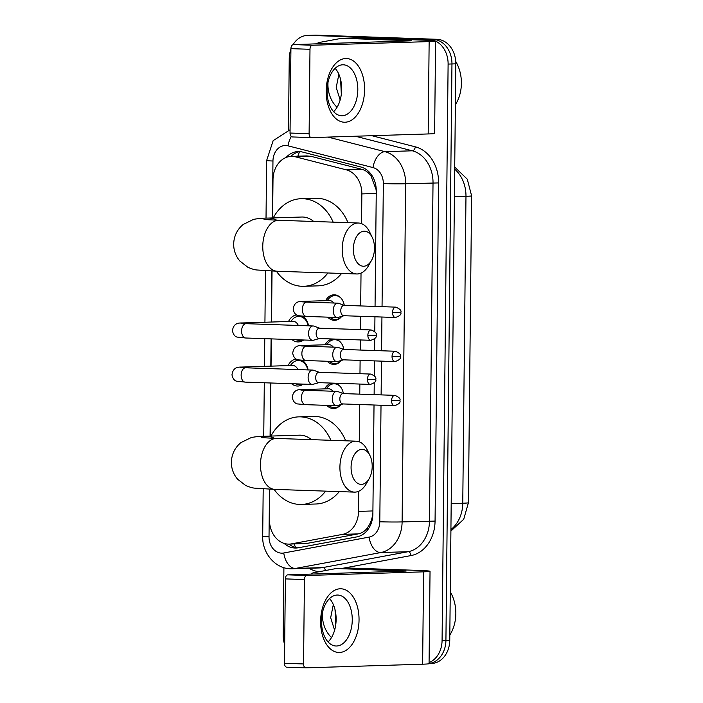 <?xml version="1.0" encoding="UTF-8"?>
<svg xmlns="http://www.w3.org/2000/svg" width="703" height="703" viewBox="0 0 703 703"><rect width="100%" height="100%" fill="white"/><g stroke="black" fill="none" stroke-linecap="round" stroke-linejoin="round"><path stroke-width="1.05" d="M334.839 383.197A12.742 10.167 88.2 0 1 343.345 393.557M340.814 404.577A12.742 10.167 88.2 0 1 333.758 408.513A12.742 10.167 88.2 0 1 333.222 408.513A12.742 10.167 88.2 0 1 326.781 405.376M335.296 339.092A12.742 10.167 88.2 0 1 343.811 349.453M341.271 360.472A12.742 10.167 88.2 0 1 334.224 364.409A12.742 10.167 88.2 0 1 333.688 364.409A12.742 10.167 88.2 0 1 327.238 361.263M325.656 300.656A12.742 10.167 88.2 0 1 333.881 294.821A12.742 10.167 88.2 0 1 334.417 294.821A12.742 10.167 88.2 0 1 344.268 305.339M341.737 316.368A12.742 10.167 88.2 0 1 334.681 320.304A12.742 10.167 88.2 0 1 334.153 320.304A12.742 10.167 88.2 0 1 327.703 317.158M302.211 360.375A13.559 10.817 88.2 0 1 308.09 369.927M303.195 384.102A13.559 10.817 88.2 0 1 297.923 386.035A13.559 10.817 88.2 0 1 297.351 386.035A13.559 10.817 88.2 0 1 291.552 383.706M308.204 325.805A11.951 9.534 -91.8 0 0 299.039 316.403A11.951 9.534 -91.8 0 0 298.547 316.403L302.694 316.271A13.559 10.817 88.2 0 1 308.547 325.814M303.661 339.997A13.559 10.817 88.2 0 1 298.38 341.93A13.559 10.817 88.2 0 1 297.817 341.93A13.559 10.817 88.2 0 1 292.017 339.593M376.254 191.629L376.061 189.511L371.052 176.137C368.759 172.648 365.727 170.39 361.957 169.361L311.236 156.391L306.78 155.917L291.323 156.4A23.902 19.06 -91.8 0 0 273.001 179.634L272.606 217.93M361.544 223.659L361.852 193.914A23.902 19.06 -91.8 0 0 346.351 169.854L295.629 156.874A23.902 19.06 -91.8 0 0 292.316 156.4A23.902 19.06 -91.8 0 0 291.323 156.4M269.767 489.2L269.442 519.57A23.902 19.06 -91.8 0 0 289.258 544.113L307.185 543.375L358.143 533.885C361.931 533.129 365.006 531.116 367.361 527.856C370.033 524.324 371.79 520 372.66 514.877L372.898 512.768M289.258 544.113A23.902 19.06 -91.8 0 0 291.578 543.858L342.528 534.377A23.902 19.06 -91.8 0 0 358.53 511.397L358.741 491.248M359.259 441.809L359.655 404.506M359.76 394.155L359.866 384.058M359.971 373.697L360.112 360.402M360.217 350.041L360.323 339.944M360.437 329.593L360.577 316.297M360.683 305.937L361.026 273.098M272.043 271.042L271.516 322.036M271.34 338.89L271.05 366.14M270.875 382.994L270.321 436.088M325.199 344.769A12.742 10.167 88.2 0 1 332.607 338.995M324.733 388.873A12.742 10.167 88.2 0 1 332.15 383.109M288.555 321.499A13.559 10.817 88.2 0 1 296.561 314.909M288.098 365.604A13.559 10.817 88.2 0 1 296.095 359.022M435.588 41.099A23.902 19.06 88.2 0 1 448.11 64.078L442.073 640.503L445.922 640.38A23.902 19.06 88.2 0 1 429.067 663.5A23.902 19.06 88.2 0 0 445.922 640.38L451.959 63.955L445.922 640.38L449.762 640.266A23.902 19.06 88.2 0 1 431.449 663.5L429.067 663.57M293.081 44.623A23.902 19.06 88.2 0 1 307.554 35.387A23.902 19.06 88.2 0 1 308.555 35.396L433.145 39.412A23.902 19.06 88.2 0 1 451.959 63.955A23.902 19.06 88.2 0 0 433.145 39.412L312.396 35.273L436.985 39.298A23.902 19.06 88.2 0 1 455.799 63.832L449.762 640.266M307.554 35.387L311.403 35.273A23.902 19.06 88.2 0 1 312.396 35.273A23.902 19.06 88.2 0 0 311.403 35.273L315.243 35.15A23.902 19.06 88.2 0 1 316.245 35.15L436.985 39.298M375.05 306.429L376.263 191.014A23.902 19.06 -91.8 0 0 360.753 166.954L302.422 152.024A23.902 19.06 -91.8 0 0 299.118 151.549A23.902 19.06 -91.8 0 0 298.125 151.549A23.902 19.06 -91.8 0 0 286.068 157.498M290.822 156.426A23.902 19.06 88.2 0 1 300.049 151.611M429.296 39.535A23.902 19.06 88.2 0 1 435.087 40.862M288.494 130.125L289.241 58.621A23.902 19.06 88.2 0 1 290.919 49.157M284.689 644.625A23.902 19.06 88.2 0 1 283.204 635.055L283.907 567.664M442.073 640.503A23.902 19.06 88.2 0 1 429.076 662.613M284.144 543.401A23.902 19.06 -91.8 0 0 295.963 548.041A23.902 19.06 -91.8 0 0 298.283 547.786L356.878 536.881A23.902 19.06 -91.8 0 0 372.88 513.893L374.022 405.007M374.128 394.647L374.251 382.836M374.33 375.727L374.488 360.894M374.594 350.533L374.717 338.723M374.787 331.623L374.945 316.789M297.879 547.857A23.902 19.06 88.2 0 1 288.959 544.122M326.166 90.977A31.863 19.192 -88 0 1 345.709 58.525A31.863 19.192 -88 0 1 364.593 89.773A31.863 19.192 -88 0 1 345.041 122.225A31.863 19.192 -88 0 1 326.166 90.977M357.809 89.791A25.493 15.352 92 0 0 343.319 64.799A25.493 15.352 92 0 0 327.071 90.757A25.493 15.352 92 0 0 341.57 115.749A25.493 15.352 92 0 0 357.809 89.791M335.12 68.323A25.493 15.352 -88 0 1 341.684 89.237A25.493 15.352 -88 0 1 333.635 111.672M356.157 37.848A3.981 3.181 88.2 0 1 356.324 37.83A3.981 3.181 88.2 0 1 356.491 37.83L422.934 40.115A31.863 1.002 -179.4 0 1 435.588 41.046A31.863 1.002 -179.4 0 1 429.146 41.591L312.431 45.247A3.981 2.399 92 0 0 309.988 49.298L290.928 48.648A3.981 2.399 -88 0 1 293.371 44.588L411.694 40.8L342.08 38.287A3.981 3.181 -91.8 0 0 341.913 38.287A3.981 3.181 -91.8 0 0 341.526 38.322L318.951 42.532A3.981 3.181 -91.8 0 0 317.044 43.85M435.588 41.046L434.621 133.403A31.863 1.002 -179.4 0 1 428.18 133.948L311.464 137.603A3.981 2.399 92 0 1 311.367 137.603A3.981 2.399 92 0 1 309.109 133.693L309.988 49.298M311.28 137.595L292.404 136.944A3.981 2.399 -88 0 1 292.307 136.944A3.981 2.399 -88 0 1 290.04 133.043L290.928 48.648M341.043 81.548L341.57 91.9M337.062 107.278A27.883 22.241 88.2 0 1 328.011 82.365M338.881 74.307L336.219 87.453L340.155 99.958M455.729 61.416A35.844 28.595 88.2 0 1 455.368 104.826M340.586 79.404L341.333 94.211M340.92 80.907L341.509 92.691M353.363 249.047A17.522 10.554 92 0 0 359.857 265.119A17.522 10.554 92 0 0 371.492 260.479A17.522 10.554 92 0 0 374.488 248.379A17.522 10.554 92 0 0 372.282 237.491A17.522 10.554 92 0 0 360.595 232.298A17.522 10.554 92 0 0 353.363 249.047M371.492 260.479L368.583 265.611A25.493 15.352 -88 0 1 356.693 273.968A25.493 15.352 -88 0 1 342.203 248.976A25.493 15.352 -88 0 1 358.442 223.018A25.493 15.352 -88 0 1 369.725 232.175L372.282 237.491M313.705 221.48A25.493 20.334 -91.8 0 0 302.712 217.025A25.493 20.334 -91.8 0 0 301.649 217.025L268.028 218.079C262.509 218.106 257.667 218.554 253.511 219.406L243.168 224.485C237.087 229.591 233.923 236.129 233.668 244.099C233.677 250.514 235.751 256.173 239.89 261.068L247.825 267.245C251.779 268.968 254.864 269.882 257.078 269.996L277.263 271.244L356.693 273.968M327.897 272.984A43.814 34.948 88.2 0 1 303.81 286.297A43.814 34.948 88.2 0 1 301.982 286.297A43.814 34.948 88.2 0 1 276.367 271.217M273.239 217.912A43.814 34.948 88.2 0 1 301.069 198.712A43.814 34.948 88.2 0 1 302.905 198.712A43.814 34.948 88.2 0 1 333.16 222.148M301.069 198.712L315.48 198.264A43.814 34.948 88.2 0 1 317.308 198.264A43.814 34.948 88.2 0 1 347.967 222.658M341.579 273.449A43.814 34.948 88.2 0 1 318.222 285.849L303.81 286.297M351.078 467.196A17.522 10.554 92 0 0 357.572 483.269A17.522 10.554 92 0 0 369.207 478.629A17.522 10.554 92 0 0 372.203 466.528A17.522 10.554 92 0 0 369.998 455.641A17.522 10.554 92 0 0 358.31 450.447A17.522 10.554 92 0 0 351.078 467.196M369.207 478.629L366.298 483.761A25.493 15.352 -88 0 1 354.409 492.118A25.493 15.352 -88 0 1 339.918 467.126A25.493 15.352 -88 0 1 356.157 441.168A25.493 15.352 -88 0 1 367.441 450.324L369.998 455.641M311.42 439.63A25.493 20.334 -91.8 0 0 300.427 435.175A25.493 20.334 -91.8 0 0 299.364 435.175L265.743 436.229C260.224 436.255 255.382 436.704 251.226 437.565L240.883 442.635C234.802 447.741 231.639 454.287 231.384 462.249C231.392 468.673 233.466 474.323 237.605 479.226L245.54 485.395C249.495 487.117 252.579 488.031 254.794 488.146L274.978 489.393L354.409 492.118M325.612 491.133A43.814 34.948 88.2 0 1 301.525 504.446A43.814 34.948 88.2 0 1 299.698 504.446A43.814 34.948 88.2 0 1 274.091 489.367M270.954 436.062A43.814 34.948 88.2 0 1 298.784 416.861A43.814 34.948 88.2 0 1 300.62 416.861A43.814 34.948 88.2 0 1 330.876 440.298M298.784 416.861L313.195 416.413A43.814 34.948 88.2 0 1 315.023 416.413A43.814 34.948 88.2 0 1 345.683 440.807M339.294 491.599A43.814 34.948 88.2 0 1 315.937 503.998L301.525 504.446M298.547 316.403A11.951 9.534 -91.8 0 0 292.343 319.584L290.77 321.429M296.174 339.742A11.951 9.534 -91.8 0 0 298.793 340.287A11.951 9.534 -91.8 0 0 299.293 340.287A11.951 9.534 -91.8 0 0 301.42 339.918M298.292 325.463A7.171 5.721 -91.8 0 0 293.23 321.359A7.171 5.721 -91.8 0 0 292.931 321.359A7.171 5.721 -91.8 0 0 292.633 321.376M319.733 328.196L313.96 326.13A7.171 4.315 92 0 0 313.151 325.972A7.171 4.315 92 0 0 312.976 325.972A7.171 4.315 92 0 0 308.582 333.275A7.171 4.315 92 0 0 312.659 340.305A7.171 4.315 92 0 0 312.826 340.305A7.171 4.315 92 0 0 313.476 340.208L319.382 338.547M371.166 329.962C375.367 331.719 377.036 333.468 376.167 335.19L367.862 335.234A5.176 3.12 92 0 1 371.166 329.962L319.434 328.187A5.176 3.12 92 0 0 319.311 328.187A5.176 3.12 92 0 0 316.139 333.459A5.176 3.12 92 0 0 319.083 338.53A5.176 3.12 92 0 0 319.206 338.53M307.738 369.91A11.951 9.534 -91.8 0 0 298.582 360.516A11.951 9.534 -91.8 0 0 298.081 360.516A11.951 9.534 -91.8 0 0 291.877 363.688L290.313 365.534M295.717 383.847A11.951 9.534 -91.8 0 0 298.327 384.4A11.951 9.534 -91.8 0 0 298.828 384.4A11.951 9.534 -91.8 0 0 300.954 384.031M297.826 369.576A7.171 5.721 -91.8 0 0 292.764 365.472A7.171 5.721 -91.8 0 0 292.466 365.472A7.171 5.721 -91.8 0 0 292.167 365.49M319.267 372.3L313.494 370.235A7.171 4.315 92 0 0 312.686 370.086A7.171 4.315 92 0 0 312.519 370.086A7.171 4.315 92 0 0 308.116 377.379A7.171 4.315 92 0 0 312.194 384.409A7.171 4.315 92 0 0 312.369 384.409A7.171 4.315 92 0 0 313.011 384.313L318.916 382.652M370.701 374.066C374.91 375.833 376.571 377.573 375.701 379.295L367.405 379.339A5.176 3.12 92 0 1 370.701 374.066L318.977 372.291A5.176 3.12 92 0 0 318.854 372.291A5.176 3.12 92 0 0 315.673 377.564A5.176 3.12 92 0 0 318.617 382.643A5.176 3.12 92 0 0 318.74 382.643M340.981 298.098A11.951 9.534 -91.8 0 0 335.366 295.585A11.951 9.534 -91.8 0 0 334.874 295.585A11.951 9.534 -91.8 0 0 328.67 298.766L327.097 300.612M329.786 317.229A11.951 9.534 -91.8 0 0 335.12 319.478A11.951 9.534 -91.8 0 0 335.621 319.478A11.951 9.534 -91.8 0 0 341.561 316.596M333.749 303.019A7.171 5.721 -91.8 0 0 329.558 300.55A7.171 5.721 -91.8 0 0 329.259 300.55A7.171 5.721 -91.8 0 0 328.96 300.568M344.365 305.374L338.591 303.309A7.171 4.315 92 0 0 337.783 303.16A7.171 4.315 92 0 0 337.607 303.16A7.171 4.315 92 0 0 333.213 310.454A7.171 4.315 92 0 0 337.291 317.484A7.171 4.315 92 0 0 337.458 317.484A7.171 4.315 92 0 0 338.108 317.387L344.004 315.726M395.798 307.141C399.998 308.907 401.668 310.647 400.798 312.369L392.494 312.413A5.176 3.12 92 0 1 395.798 307.141L344.066 305.366A5.176 3.12 92 0 0 343.943 305.366A5.176 3.12 92 0 0 340.77 310.638A5.176 3.12 92 0 0 343.714 315.717A5.176 3.12 92 0 0 343.837 315.717M340.516 342.203A11.951 9.534 -91.8 0 0 334.909 339.698A11.951 9.534 -91.8 0 0 334.408 339.698A11.951 9.534 -91.8 0 0 328.204 342.879L326.631 344.725M329.329 361.333A11.951 9.534 -91.8 0 0 334.654 363.583A11.951 9.534 -91.8 0 0 335.155 363.583A11.951 9.534 -91.8 0 0 341.096 360.701M333.284 347.124A7.171 5.721 -91.8 0 0 329.092 344.655A7.171 5.721 -91.8 0 0 328.793 344.655A7.171 5.721 -91.8 0 0 328.494 344.672M343.899 349.479L338.125 347.423A7.171 4.315 92 0 0 337.317 347.264A7.171 4.315 92 0 0 337.15 347.264A7.171 4.315 92 0 0 332.747 354.567A7.171 4.315 92 0 0 336.825 361.597A7.171 4.315 92 0 0 337.001 361.597A7.171 4.315 92 0 0 337.642 361.491L343.547 359.831M395.332 351.245C399.541 353.011 401.202 354.751 400.332 356.474L392.037 356.518A5.176 3.12 92 0 1 395.332 351.245L343.6 349.47A5.176 3.12 92 0 0 343.477 349.47A5.176 3.12 92 0 0 340.305 354.743A5.176 3.12 92 0 0 343.249 359.822A5.176 3.12 92 0 0 343.372 359.822M340.059 386.307A11.951 9.534 -91.8 0 0 334.443 383.803A11.951 9.534 -91.8 0 0 333.943 383.803A11.951 9.534 -91.8 0 0 327.739 386.984L326.174 388.829M328.863 405.446A11.951 9.534 -91.8 0 0 334.197 407.687A11.951 9.534 -91.8 0 0 334.698 407.687A11.951 9.534 -91.8 0 0 340.639 404.805M332.827 391.237A7.171 5.721 -91.8 0 0 328.635 388.759A7.171 5.721 -91.8 0 0 328.336 388.759A7.171 5.721 -91.8 0 0 328.037 388.785M343.442 393.592L337.668 391.527A7.171 4.315 92 0 0 336.86 391.369A7.171 4.315 92 0 0 336.684 391.369A7.171 4.315 92 0 0 332.291 398.671A7.171 4.315 92 0 0 336.368 405.701A7.171 4.315 92 0 0 336.535 405.701A7.171 4.315 92 0 0 337.185 405.605L343.082 403.944M394.875 395.358C399.076 397.116 400.745 398.865 399.875 400.587L391.571 400.631A5.176 3.12 92 0 1 394.875 395.358L343.143 393.583A5.176 3.12 92 0 0 343.02 393.583A5.176 3.12 92 0 0 339.839 398.856A5.176 3.12 92 0 0 342.792 403.935A5.176 3.12 92 0 0 342.915 403.935M320.612 621.224A31.863 19.192 -88 0 1 340.155 588.78A31.863 19.192 -88 0 1 359.04 620.02A31.863 19.192 -88 0 1 339.496 652.472A31.863 19.192 -88 0 1 320.612 621.224M352.256 620.046A25.493 15.352 92 0 0 337.765 595.046A25.493 15.352 92 0 0 321.517 621.004A25.493 15.352 92 0 0 336.016 646.004A25.493 15.352 92 0 0 352.256 620.046M329.566 598.569A25.493 15.352 -88 0 1 336.131 619.492A25.493 15.352 -88 0 1 328.081 641.927M350.604 568.094A3.981 3.181 88.2 0 1 350.771 568.086A3.981 3.181 88.2 0 1 350.938 568.086L417.38 570.361A31.863 1.002 -179.4 0 1 430.034 571.302A31.863 1.002 -179.4 0 1 423.593 571.838L306.877 575.493A3.981 2.399 92 0 0 304.434 579.553L285.374 578.894A3.981 2.399 -88 0 1 287.817 574.843L406.141 571.047L336.526 568.534A3.981 3.181 -91.8 0 0 336.359 568.534A3.981 3.181 -91.8 0 0 335.972 568.578L313.397 572.778A3.981 3.181 -91.8 0 0 311.491 574.096M430.034 571.302L429.067 663.658A31.863 1.002 -179.4 0 1 422.626 664.194L305.91 667.85A3.981 2.399 92 0 1 305.823 667.85A3.981 2.399 92 0 1 303.555 663.948L304.434 579.553M305.726 667.841L286.85 667.2A3.981 2.399 -88 0 1 286.754 667.2A3.981 2.399 -88 0 1 284.487 663.289L285.374 578.894M335.489 611.803L336.016 622.146M331.508 637.533A27.883 22.241 88.2 0 1 322.457 612.612M333.327 604.554L330.665 617.7L334.602 630.213M450.272 591.829A35.844 28.595 88.2 0 1 449.815 635.081M335.032 609.65L335.779 624.466M335.366 611.153L335.955 622.946M311.236 156.391L295.629 156.874M295.611 547.47A23.902 14.306 -100.5 0 1 294.197 543.955M371.052 176.137A23.902 14.042 -75.6 0 1 371.474 174.775M297.852 156.198A23.902 14.042 -75.6 0 1 299.636 151.681M367.889 529.614A23.902 14.306 -100.5 0 1 367.361 527.856M361.957 169.361L346.351 169.854M376.237 193.466L361.852 193.914M372.915 510.94L358.53 511.397M358.143 533.885L342.528 534.377M307.185 543.375L291.578 543.858M468.4 502.759A27.883 0.879 -179.4 0 1 462.767 503.225L465.975 196.313A27.883 0.879 0.6 0 0 471.616 195.838L468.4 502.759L463.725 519.245L450.904 531.055M450.922 529.535A31.863 25.413 -91.8 0 0 462.767 503.225L451.194 503.594M454.41 196.673L465.975 196.313A31.863 25.413 -91.8 0 0 454.692 169.212M316.245 35.15L308.555 35.396M455.799 63.832L448.11 64.078M382.045 306.666L383.337 183.606A15.932 12.707 -91.8 0 0 372.994 167.569L288.037 145.837A15.932 12.707 -91.8 0 0 285.831 145.512A15.932 12.707 -91.8 0 0 272.957 161.005L272.36 217.939M290.075 129.765L273.151 140.662L266.63 160.539A15.932 0.501 0.6 0 0 272.957 161.005M269.521 489.183L269.021 536.793A15.932 12.707 -91.8 0 0 281.56 553.156A15.932 12.707 -91.8 0 0 283.775 552.989L369.128 537.101A15.932 12.707 -91.8 0 0 379.796 521.775L381.017 405.244M327.985 137.085L384.972 151.663A31.863 25.413 88.2 0 1 405.649 183.747L402.107 521.916A31.863 25.413 88.2 0 1 380.771 552.558L295.418 568.446A31.863 25.413 88.2 0 1 292.334 568.78L319.707 567.927A31.863 25.413 -91.8 0 0 322.8 567.585L408.153 551.697A31.863 25.413 -91.8 0 0 429.48 521.055L433.022 182.885A31.863 25.413 -91.8 0 0 412.345 150.802L355.358 136.224M325.524 570.52A3.981 2.381 79.5 0 0 322.8 567.585L295.418 568.446A15.932 9.543 -100.5 0 1 283.775 552.989M371.878 135.705L415.341 146.83A35.844 28.595 88.2 0 1 438.602 182.921L435.06 521.09A35.844 28.595 88.2 0 1 411.062 555.563L342.396 568.349M319.127 571.715A35.844 28.595 88.2 0 1 309.021 568.261M372.994 167.569A15.932 9.367 -75.6 0 1 384.972 151.663L412.345 150.802A3.981 2.337 104.4 0 0 415.341 146.83M383.337 183.606A15.932 0.501 0.6 0 0 405.649 183.747L438.602 182.921M369.128 537.101A15.932 9.543 -100.5 0 0 380.771 552.558L408.153 551.697A3.981 2.381 79.5 0 1 411.062 555.563M379.796 521.775A15.932 0.501 0.6 0 0 402.107 521.916L435.06 521.09M271.806 271.033L271.27 322.036M271.094 338.881L270.804 366.149M270.629 382.986L270.075 436.088M381.123 394.884L381.474 361.131M381.58 350.779L381.94 317.027M292.334 568.78L290.62 568.78C274.776 568.551 262.096 552.69 262.694 536.327A15.932 0.501 0.6 0 0 269.021 536.793M288.037 145.837A15.932 9.367 -75.6 0 1 291.306 136.531M428.18 133.948L429.146 41.591M290.04 133.043L309.109 133.693M356.491 37.83L342.08 38.287M293.371 44.588L312.431 45.247M276.71 220.206A25.493 20.334 -91.8 0 0 269.091 218.079A25.493 20.334 -91.8 0 0 268.028 218.079M264.047 219.494L279.012 220.294A25.493 15.352 92 0 0 262.764 246.252A25.493 15.352 92 0 0 277.263 271.244M274.425 438.356A25.493 20.334 -91.8 0 0 266.806 436.229A25.493 20.334 -91.8 0 0 265.743 436.229M261.762 437.644L276.727 438.444A25.493 15.352 92 0 0 260.479 464.402A25.493 15.352 92 0 0 274.978 489.393M245.224 323.644A7.171 5.721 -91.8 0 0 242.895 322.941A7.171 5.721 -91.8 0 0 242.597 322.941L292.931 321.359M241.041 323.398L246.173 323.679A7.171 4.315 92 0 0 241.604 330.972A7.171 4.315 92 0 0 241.604 331.429A7.171 4.315 92 0 0 245.681 338.002L312.659 340.305M367.862 335.234A5.176 3.12 92 0 0 370.806 340.305L319.083 338.53M244.758 367.748A7.171 5.721 -91.8 0 0 242.43 367.045A7.171 5.721 -91.8 0 0 242.131 367.045L292.466 365.472M240.584 367.502L245.707 367.783A7.171 4.315 92 0 0 241.138 375.086A7.171 4.315 92 0 0 241.147 375.534A7.171 4.315 92 0 0 245.215 382.116L312.194 384.409M367.405 379.339A5.176 3.12 92 0 0 370.349 384.418L318.617 382.643M305.946 302.062A7.171 5.721 -91.8 0 0 303.617 301.359A7.171 5.721 -91.8 0 0 303.318 301.359L329.259 300.55M301.78 301.815L306.895 302.097A7.171 4.315 92 0 0 302.325 309.399A7.171 4.315 92 0 0 302.334 309.847A7.171 4.315 92 0 0 306.403 316.429L337.291 317.484M392.494 312.413A5.176 3.12 92 0 0 395.438 317.492L343.714 315.717M305.48 346.166A7.171 5.721 -91.8 0 0 303.16 345.463A7.171 5.721 -91.8 0 0 302.861 345.463L328.793 344.655M301.315 345.929L306.429 346.201A7.171 4.315 92 0 0 301.868 353.504A7.171 4.315 92 0 0 301.868 353.952A7.171 4.315 92 0 0 305.937 360.534L336.825 361.597M392.037 356.518A5.176 3.12 92 0 0 394.981 361.597L343.249 359.822M305.023 390.279A7.171 5.721 -91.8 0 0 302.694 389.576A7.171 5.721 -91.8 0 0 302.395 389.576L328.336 388.759M300.858 390.033L305.972 390.314A7.171 4.315 92 0 0 301.402 397.617A7.171 4.315 92 0 0 301.402 398.065A7.171 4.315 92 0 0 305.48 404.647L336.368 405.701M391.571 400.631A5.176 3.12 92 0 0 394.515 405.71L342.792 403.935M422.626 664.194L423.593 571.838M284.487 663.289L303.555 663.948M350.938 568.086L336.526 568.534M287.817 574.843L306.877 575.493M471.616 195.838L467.284 179.212L454.718 167.086M266.63 160.539L266.024 218.15M265.479 270.725L264.934 322.238M264.767 338.661L264.477 366.342M264.302 382.766L263.739 436.299M263.194 488.875L262.694 536.327M356.324 37.83L341.913 38.287M292.307 136.944L311.367 137.603M279.012 220.294L358.442 223.018M276.727 438.444L356.157 441.168M242.597 322.941C239.609 323.046 233.624 322.273 232.438 330.753C233.247 334.373 234.767 336.482 236.99 337.071L245.681 338.002M299.293 340.287L303.441 340.164M246.173 323.679L313.151 325.972M370.806 340.305C375.209 338.802 376.993 337.097 376.167 335.19M298.081 360.516L302.228 360.384M242.131 367.045C239.152 367.151 233.159 366.386 231.972 374.857C232.79 378.486 234.301 380.587 236.524 381.175L245.215 382.116M298.828 384.4L302.975 384.269M245.707 367.783L312.686 370.086M370.349 384.418C374.752 382.915 376.536 381.202 375.701 379.295M334.874 295.585L337.449 295.506M306.403 316.429L298.318 315.709C295.673 315.085 293.951 312.914 293.16 309.171C294.346 300.699 300.339 301.464 303.318 301.359M335.621 319.478L338.196 319.39M306.895 302.097L337.783 303.16M395.438 317.492C399.84 315.99 401.624 314.276 400.798 312.369M334.408 339.698L336.983 339.619M305.937 360.534L297.861 359.813C295.207 359.198 293.485 357.019 292.703 353.275C293.889 344.804 299.873 345.577 302.861 345.463M335.155 363.583L337.73 363.504M306.429 346.201L337.317 347.264M394.981 361.597C399.374 360.094 401.167 358.389 400.332 356.474M333.943 383.803L336.517 383.724M305.48 404.647L297.395 403.917C294.742 403.302 293.028 401.123 292.237 397.388C293.423 388.908 299.416 389.682 302.395 389.576M334.698 407.687L337.273 407.608M305.972 390.314L336.86 391.369M394.515 405.71C398.917 404.199 400.701 402.494 399.875 400.587M350.771 568.086L336.359 568.534M286.754 667.2L305.823 667.85"/></g></svg>
